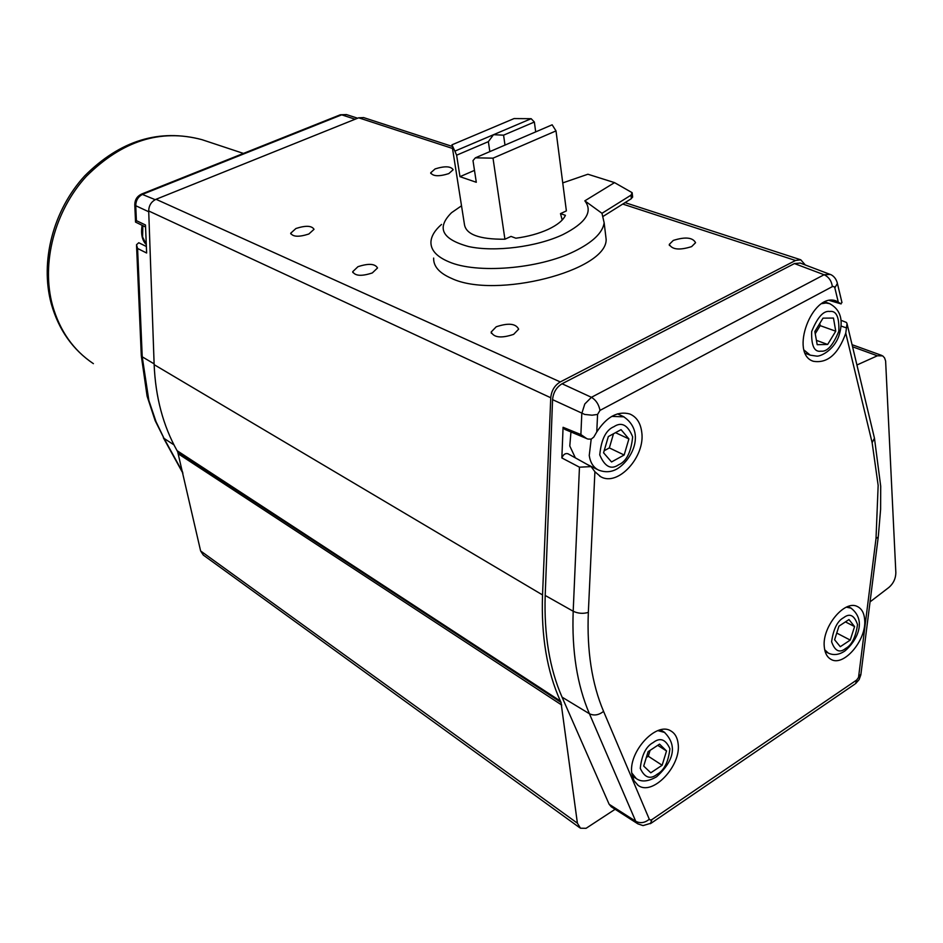 <?xml version="1.0" encoding="UTF-8"?>
<svg xmlns="http://www.w3.org/2000/svg" width="943" height="943" viewBox="0 0 943 943"><rect width="100%" height="100%" fill="white"/><g stroke="black" fill="none" stroke-linecap="round" stroke-linejoin="round"><path stroke-width="1.41" d="M579.768 827.754L203.299 555.073L200.623 550.96L177.685 451.791L561.014 702.405L577.399 823.192L580.487 828.213L586.074 828.308L615.119 809.283M308.844 234.005L314.019 229.314C311.768 225.613 305.744 225.342 295.925 228.501L290.692 233.239C292.943 236.929 299.002 237.188 308.844 234.005M513.64 334.352L518.65 329.166C515.856 323.532 508.383 322.73 496.23 326.785L491.15 332.042C493.955 337.653 501.452 338.431 513.64 334.352M691.62 246.618L695.569 242.693C692.716 237.412 685.29 236.646 673.302 240.418L669.282 244.39C672.147 249.659 679.585 250.402 691.62 246.618M372.32 272.94L377.518 267.977C375.078 263.651 368.56 263.227 357.951 266.692L352.694 271.714C355.146 276.028 361.688 276.429 372.32 272.94M448.785 173.618L453.147 169.752C450.86 166.168 444.848 165.885 435.112 168.915L430.692 172.817C432.978 176.388 439.014 176.659 448.785 173.618M593.795 437.069L596.766 431.953C606.679 416.782 617.665 410.783 629.712 413.965C636.478 416.806 640.474 422.782 641.712 431.918C645.613 456.495 618.042 486.93 600.738 476.722L594.903 471.736L591.096 466.608L567.945 453.748C565.376 453.029 563.348 454.432 561.851 457.944L563.077 427.297L564.81 429.383L587.89 439.061L591.226 439.12L593.795 437.069M570.951 431.988L569.784 445.992L575.348 457.862M155.194 199.68L141.533 194.081C137.124 196.227 134.873 199.739 134.79 204.619L135.745 205.727L136.393 220.65L135.533 222.1L145.564 226.992M864.684 619.881C866.676 640.108 843.431 667.385 830.854 659.287C826.987 657.059 824.795 652.839 824.265 646.615C822.06 626.859 844.563 599.654 857.246 606.467C861.702 608.577 864.189 613.044 864.684 619.881M678.076 743.332C681.765 765.539 652.438 796.646 638.093 785.319L633.979 780.674L631.881 773.897C627.932 752.231 656.245 721.254 670.803 730.919C674.893 733.253 677.322 737.402 678.076 743.332M503.574 135.167L493.484 134.708L488.368 141.65L456.624 155.194L454.891 151.128L531.145 118.7L534.363 122.024L503.574 135.167L504.988 145.092M461.516 205.798L451.556 212.682C436.22 227.935 441.937 239.239 468.706 246.583C494.875 252.229 536.732 246.948 562.924 234.583C585.862 222.925 593.159 211.68 584.837 200.835L614.53 182.624L587.902 174.231L562.747 182.895M441.524 224.434C434.864 230.245 431.34 236.045 430.939 241.856C430.633 250.001 436.597 256.649 448.833 261.8C476.651 273.977 538.536 269.061 574.287 251.392C592.675 242.351 602.636 232.827 604.157 222.831L601.976 213.307L584.837 200.835M566.283 210.136L566.378 210.914L560.496 213.625L565.423 215.322C563.148 220.32 557.431 224.988 548.26 229.326C538.877 233.605 528.08 236.575 515.868 238.214L511.023 236.41L504.918 239.227C479.15 239.439 465.642 234.383 464.38 224.021L452.392 147.721M433.639 258.076C433.367 266.35 439.332 273.116 451.532 278.385C495.264 299.402 607.092 270.747 606.149 239.381L605.323 232.485M856.928 365L877.367 355.794L882.66 355.853L884.558 357.88L885.618 360.992L895.85 572.719C895.72 578.578 893.434 583.458 888.978 587.371L870.047 601.882M603.402 216.206L631.374 198.655L632.588 196.686M614.53 182.624L632.14 192.678L630.985 195.166L601.976 213.307M560.496 213.625L562.205 220.002M489.83 151.611L488.368 141.65M566.378 210.914L556.005 130.9L552.15 124.806L475.366 157.835L472.997 160.605L476.298 182.282L459.972 176.671L474.482 170.377M459.972 176.671L456.624 155.194M534.363 122.024L535.695 131.89M556.005 130.9L493.012 158.153L475.366 157.835M454.891 151.128L451.945 144.833L514.076 118.57L531.145 118.7M493.012 158.153L504.918 239.227M646.309 757.535L648.289 756.227L650.092 750.357M648.1 751.665L659.558 744.133L666.524 750.97L662.139 765.256L650.776 772.812L643.704 766.07L648.1 751.665M657.731 745.335L666.524 750.97M648.289 756.227L662.139 765.256M838.952 626.152L848.971 619.563L854.57 626.576L850.232 640.085L840.284 646.698L834.602 639.767L838.952 626.152M845.423 621.897L854.57 626.576M836.747 633.071L850.232 640.085M604.168 450.742L609.343 447.913L613.504 433.756M815.235 333.739L820.186 325.641L819.797 323.414M608.329 436.562L621.048 429.654L628.898 438.931L624.16 454.998L611.535 461.964L603.567 452.793L608.329 436.562M615.508 432.66L628.898 438.931M609.343 447.913L624.16 454.998M820.186 325.641L835.746 331.205L827.648 344.466L816.414 340.352M827.648 344.466L817.192 344.678L814.835 331.512L823.015 318.145L833.471 318.062L835.746 331.205M136.393 220.65L145.481 225L146.637 253.019L137.584 248.481L136.511 244.744L138.762 242.74L146.377 246.512M800.218 263.05L794.442 263.568L562.063 383.766L591.438 397.309C595.964 400.032 598.817 404.394 599.996 410.405L597.579 414.449L592.015 415.191L584.743 414.449L552.563 399.643L545.195 595.457C543.958 634.757 549.58 668.658 562.063 697.148L609.143 804.273L611.3 806.831L637.739 823.769M854.735 684.217L651.2 823.168L643.032 825.596L637.904 823.876L635.723 821.27C640.273 823.604 644.788 822.933 649.291 819.243L650.34 820.068L651.919 819.597L650.458 823.687M841.156 320.337L846.449 322.459L847.026 323.661L845.765 333.185L872.134 442.68L878.157 485.421L876.012 538.559L878.251 536.944L860.841 674.846L859.132 679.608L855.607 683.616L856.692 680.009L860.959 673.95M837.089 282.146L837.396 283.454L834.838 287.839L833.907 286.507L832.363 286.613C831.573 280.92 828.814 276.971 824.088 274.743L794.442 263.568M845.765 333.185C838.221 354.262 827.388 363.621 813.29 361.275C789.291 353.802 812.041 292.354 835.793 300.793L840.685 303.622L830.029 300.463M649.291 819.243L603.567 711.376C591.862 683.675 586.794 650.682 588.338 612.408C583.057 613.917 578.012 613.528 573.191 611.241L579.462 467.186L591.096 466.608M579.462 467.186L561.851 457.944M563.077 427.297L580.947 434.582L586.829 438.684M841.533 300.77L841.969 302.55L840.685 303.622M561.014 702.405L560.401 701.073C547.034 671.557 541.07 636.183 542.531 594.939L550.759 397.757C551.466 390.614 554.625 385.333 560.272 381.939L156.031 199.291C151.304 201.59 148.853 205.48 148.699 210.973L154.145 364.658C155.512 397.144 163.139 425.812 177.06 450.66L177.685 451.791M156.031 199.291L358.67 117.804L452.51 148.452M363.668 117.592L358.67 117.804M562.063 383.766C556.441 387.208 553.27 392.5 552.563 399.643M560.272 381.939L795.503 260.492L800.772 259.796L805.287 264.959M872.134 442.68L874.456 438.189L874.114 436.774M137.584 248.481L142.228 356.819L148.864 400.516L156.031 421.686L164.035 438.401L155.147 420.649L147.167 396.378M154.122 363.857L142.228 356.819L141.285 355.44L136.546 245.51M820.988 351.161C814.363 352.34 811.251 345.81 811.664 331.559C817.51 317.178 823.534 310.483 829.722 311.461C836.311 310.459 839.353 317.025 838.834 331.17C833.082 345.327 827.129 351.998 820.988 351.161M821.919 303.622L825.938 302.998L829.934 303.705M824.936 301.984L829.451 303.54C840.767 309.575 843.867 320.49 838.763 336.262C833.553 350.737 819.667 357.055 816.273 356.053L810.249 355.169L804.179 350.195M613.917 426.696C621.578 421.568 627.826 424.951 632.659 436.868C631.103 452.18 626.423 461.481 618.643 464.769C611.076 470.027 604.769 466.738 599.748 454.891C601.257 439.367 605.972 429.973 613.917 426.696M611.748 416.393L624.007 416.83M203.9 140.318L201.967 139.67C160.675 128.543 122.118 140.778 86.296 176.388C54.482 211.138 41.032 263.321 52.513 305.379C59.822 330.91 73.448 350.336 93.392 363.656C72.729 349.723 58.725 329.861 51.346 304.059M843.643 617.677C849.726 612.915 854.346 615.225 857.529 624.62C855.666 637.279 851.694 645.224 845.588 648.478C839.576 653.334 834.909 651.094 831.596 641.759C833.423 628.957 837.443 620.93 843.643 617.677M846.39 607.162L851.234 608.2M653.181 742.565C660.088 737.19 665.664 739.253 669.907 748.73C668.387 761.944 664.131 770.455 657.118 774.274C650.281 779.72 644.67 777.751 640.262 768.345C641.735 754.966 646.049 746.373 653.181 742.565M657.872 730.636L664.756 732.475M617.488 413.859L623.299 416.5C645.554 431.092 633.142 458.581 617.665 468.553C611.759 472.172 605.394 472.679 598.569 470.074C593.43 467.551 590.33 462.695 589.245 455.516L591.19 439.12M142.841 225.683L142.593 236.964L146.283 244.449M630.985 195.166L631.374 198.655M660.583 729.835L664.226 732.133C681.365 748.883 668.033 766.388 656.587 776.784C648.1 781.653 641.334 782.242 636.277 778.564L631.775 772.977M847.934 606.538L850.845 607.999C867.749 620.918 856.161 641.7 844.822 651.024C839.058 654.866 833.553 655.562 828.319 653.098L824.689 649.751M173.936 444.848L164.035 438.401L182.683 472.243M346.67 114.645L340.034 114.893L141.768 193.987M148.735 211.762L135.745 205.727C135.863 200.281 138.279 196.415 142.982 194.152L341.696 114.834L355.098 119.231M830.323 274.389L824.088 274.743L591.438 397.309L584.79 403.993L581.807 413.482L580.888 434.558M841.156 326.089L846.519 327.916M876.012 538.559L858.625 676.709M834.838 287.839L838.186 301.748M599.996 410.405L832.363 286.613M596.766 431.953L597.579 414.449M588.338 612.408L594.903 471.736M856.692 680.009L651.919 819.597M603.567 711.376C598.793 715.148 594.078 715.937 589.422 713.745C577.116 685.101 571.706 650.929 573.191 611.241L545.195 595.457M609.143 804.273L635.723 821.27L589.422 713.745L562.063 697.148M847.026 323.661L874.456 438.189L880.703 486.234L880.609 509.326L878.346 536.154M177.06 450.66L560.401 701.073M154.145 364.658L542.531 594.939M148.699 210.973L550.759 397.757M622.757 204.065L795.503 260.492M852.566 346.788L877.367 355.794M561.745 705.058L178.522 453.984M200.623 550.96L577.399 823.192M147.073 396.001L141.297 355.77M637.397 784.8L638.093 785.319M51.217 303.575C39.842 261.258 53.244 210.053 84.776 175.799C120.221 140.46 159.284 128.425 201.967 139.67L243.459 153.426M606.149 239.381L604.157 222.831M632.647 197.158L632.14 192.678M635.806 778.258L632.223 775.853M827.954 652.91L825.078 651.377M142.122 225.342C140.743 234.017 142.134 240.441 146.295 244.626M134.79 204.879L135.533 221.876M163.339 437.729L182.907 473.245M340.305 114.775L346.47 114.575L357.621 118.217M597.921 469.755L587.1 464.392M599.724 476.168L600.738 476.722M841.969 302.55L837.396 283.454C836.453 279.505 834.425 276.641 831.302 274.849L799.923 262.944M809.813 355.004L805.369 353.33M812.583 360.969L813.29 361.275M841.121 303.917L829.616 300.534M430.798 173.441L430.692 172.817M352.847 272.539L352.694 271.714M669.4 245.475L669.282 244.39M491.338 333.268L491.15 332.042M290.821 233.888L290.692 233.239M363.456 117.533L452.015 146.342M562.676 182.341L563.549 182.624M625.044 202.627L800.772 259.796M852.059 344.69L881.705 355.405"/></g></svg>
